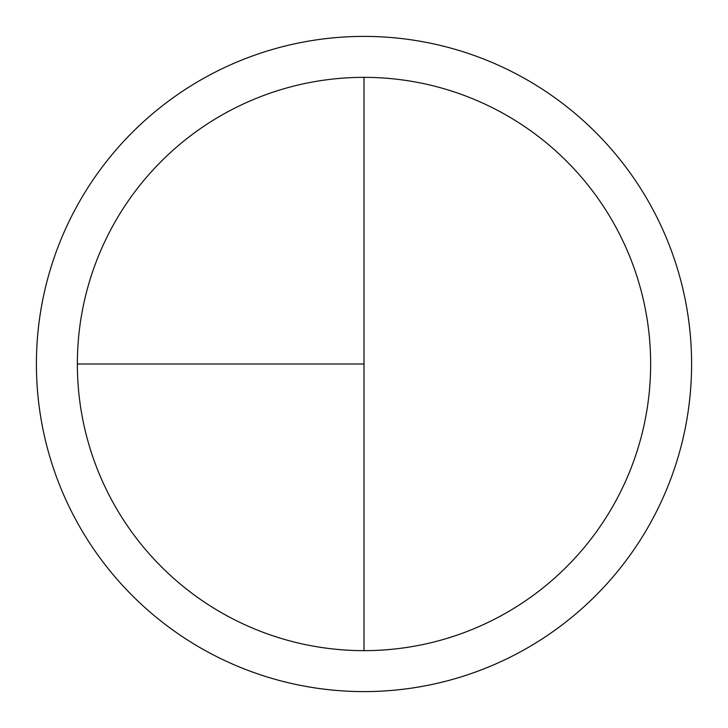 <?xml version="1.0" encoding="UTF-8"?>
<svg xmlns="http://www.w3.org/2000/svg" width="728" height="728" viewBox="0 0 728 728"><rect width="100%" height="100%" fill="white"/><g stroke="black" fill="none" stroke-linecap="round" stroke-linejoin="round"><path stroke-width="1.09" d="M364 36.4A327.6 327.6 0 0 0 36.4 364A327.6 327.6 0 0 0 364 691.6A327.6 327.6 0 0 0 691.6 364A327.6 327.6 0 0 0 364 36.4M77.35 364L364 364L364 77.35A286.65 286.65 0 0 0 77.35 364A286.65 286.65 0 0 0 364 650.65A286.65 286.65 0 0 0 650.65 364A286.65 286.65 0 0 0 364 77.35L364 650.65"/></g></svg>
